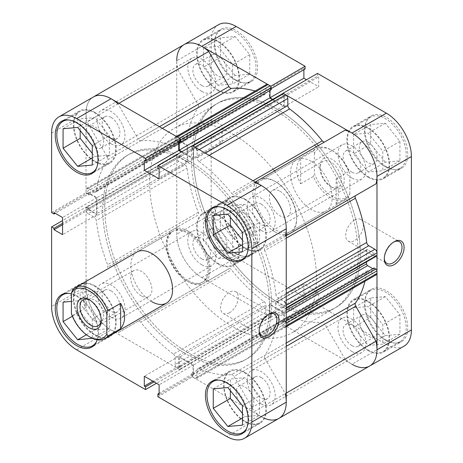 <?xml version="1.0" encoding="UTF-8"?>
<svg xmlns="http://www.w3.org/2000/svg" width="463" height="463" viewBox="0 0 463 463"><rect width="100%" height="100%" fill="white"/><g stroke="black" fill="none" stroke-linecap="round" stroke-linejoin="round"><path stroke-width="0.35" stroke-dasharray="2.31 1.74" d="M89.897 300.18A15.042 8.687 60 0 1 90.603 300.562L89.145 299.717L90.603 300.562A15.042 8.687 60 0 1 101.241 318.984A15.042 8.687 60 0 1 101.218 319.788M141.29 295.869A15.042 8.687 60 0 1 131.463 282.609A15.042 8.687 60 0 1 133.766 270.554A15.042 8.687 60 0 1 141.29 271.301A15.042 8.687 60 0 1 151.117 284.554A15.042 8.687 60 0 1 148.814 296.609A15.042 8.687 60 0 1 141.29 295.869M188.221 280.572A29.499 17.033 -120 0 0 202.968 282.031A29.499 17.033 -120 0 0 207.488 258.395A29.499 17.033 -120 0 0 188.221 232.403A29.499 17.033 -120 0 0 173.469 230.944A29.499 17.033 -120 0 0 168.949 254.581A29.499 17.033 -120 0 0 188.221 280.572M330.68 186.525L332.139 187.365A17.108 9.879 -120 0 0 344.235 180.379A17.108 9.879 -120 0 0 332.139 159.428A17.108 9.879 -120 0 0 320.043 166.414A17.108 9.879 -120 0 0 332.139 187.365L330.68 186.525A15.042 8.687 60 0 1 320.043 168.098A15.042 8.687 60 0 1 323.157 161.211A15.042 8.687 60 0 1 330.68 161.957A15.042 8.687 60 0 1 340.508 175.211A15.042 8.687 60 0 1 338.198 187.266A15.042 8.687 60 0 1 330.68 186.525M279.993 191.219A15.042 8.687 60 0 1 289.821 204.478A15.042 8.687 60 0 1 287.517 216.528A15.042 8.687 60 0 1 279.993 215.787A15.042 8.687 60 0 1 270.166 202.528A15.042 8.687 60 0 1 272.476 190.472A15.042 8.687 60 0 1 279.993 191.219M332.139 150.516L332.139 150.516A28.023 16.176 60 0 1 349.866 173.417L348.824 171.547A29.499 17.033 -120 0 0 331.097 149.914L331.097 149.914A29.499 17.033 -120 0 0 316.351 148.455A29.499 17.033 -120 0 0 313.37 151.077L314.412 152.94A28.023 16.176 60 0 1 332.139 150.516L331.097 149.914L332.139 150.516M188.221 352.829A117.99 68.125 60 0 1 111.137 248.851A117.99 68.125 60 0 1 129.223 154.306A117.99 68.125 60 0 1 188.221 160.146A117.99 68.125 60 0 1 265.299 264.124A117.99 68.125 60 0 1 247.213 358.669A117.99 68.125 60 0 1 188.221 352.829A117.99 68.125 60 0 1 111.137 248.851A117.99 68.125 60 0 1 129.223 154.306A117.99 68.125 60 0 1 188.221 160.146A117.99 68.125 60 0 1 265.299 264.124A117.99 68.125 60 0 1 247.213 358.669A117.99 68.125 60 0 1 188.221 352.829M274.507 170.905A117.99 68.125 60 0 1 305.476 224.555A117.99 68.125 60 0 1 292.06 332.781A117.99 68.125 60 0 1 233.063 326.936A117.99 68.125 60 0 1 155.985 222.963A117.99 68.125 60 0 1 174.071 128.413A117.99 68.125 60 0 1 233.063 134.258A117.99 68.125 60 0 1 273.951 170.228M233.063 254.679A29.499 17.033 60 0 1 213.796 228.687A29.499 17.033 60 0 1 218.316 205.051A29.499 17.033 60 0 1 233.063 206.51A29.499 17.033 60 0 1 252.335 232.507A29.499 17.033 60 0 1 247.815 256.143A29.499 17.033 60 0 1 233.063 254.679M300.643 158.421L300.643 183.794C295.417 173.59 295.417 165.135 300.643 158.421L313.37 151.077M300.643 183.794L313.37 176.449A29.499 17.033 -120 0 0 331.097 198.083A29.499 17.033 -120 0 0 345.844 199.541A29.499 17.033 -120 0 0 348.824 196.92L349.866 193.852A28.023 16.176 60 0 1 332.139 196.277A28.023 16.176 60 0 1 314.412 173.376L313.37 176.449M336.103 204.27L336.103 178.892C339.124 190.368 339.124 198.824 336.103 204.27L348.824 196.92M336.103 178.892L348.824 171.547M349.866 193.852L349.866 173.417M314.412 152.94L314.412 173.376M72.46 290.162L85.18 282.818C82.159 288.258 82.159 296.719 85.18 308.19L72.46 315.54A29.499 17.033 -120 0 0 90.187 337.168M71.418 313.671L72.46 315.54M85.18 282.818L85.18 308.19M324.76 141.892A2.952 1.702 -120 0 0 324.783 141.881L234.052 194.263A2.952 1.702 60 0 1 232.576 194.119A2.952 1.702 60 0 1 231.535 193.193L253.093 180.744M162.299 128.32L140.735 140.769A2.952 1.702 60 0 1 139.693 140.492A2.952 1.702 60 0 1 138.217 138.935L159.446 126.677M261.225 403.886A19.764 11.413 60 0 1 248.313 386.472A19.764 11.413 60 0 1 251.34 370.631A19.764 11.413 60 0 1 261.225 371.61A19.764 11.413 60 0 1 274.131 389.03A19.764 11.413 60 0 1 271.104 404.865A19.764 11.413 60 0 1 261.225 403.886M351.955 351.504A19.764 11.413 60 0 1 339.043 334.083A19.764 11.413 60 0 1 342.07 318.249A19.764 11.413 60 0 1 351.955 319.227A19.764 11.413 60 0 1 364.867 336.642A19.764 11.413 60 0 1 361.834 352.482A19.764 11.413 60 0 1 351.955 351.504M111.045 317.184A19.764 11.413 60 0 1 98.133 299.764A19.764 11.413 60 0 1 101.166 283.929A19.764 11.413 60 0 1 111.045 284.907A19.764 11.413 60 0 1 123.957 302.322A19.764 11.413 60 0 1 120.93 318.162A19.764 11.413 60 0 1 111.045 317.184M201.775 264.795A19.764 11.413 60 0 1 188.869 247.381A19.764 11.413 60 0 1 191.896 231.546A19.764 11.413 60 0 1 201.775 232.524A19.764 11.413 60 0 1 214.687 249.939A19.764 11.413 60 0 1 211.66 265.779A19.764 11.413 60 0 1 201.775 264.795M111.045 143.773A19.764 11.413 60 0 1 98.133 126.358A19.764 11.413 60 0 1 101.166 110.518A19.764 11.413 60 0 1 111.045 111.496A19.764 11.413 60 0 1 123.957 128.917A19.764 11.413 60 0 1 120.93 144.751A19.764 11.413 60 0 1 111.045 143.773M201.775 91.39A19.764 11.413 60 0 1 188.869 73.97A19.764 11.413 60 0 1 191.896 58.135A19.764 11.413 60 0 1 201.775 59.114A19.764 11.413 60 0 1 214.687 76.528A19.764 11.413 60 0 1 211.66 92.368A19.764 11.413 60 0 1 201.775 91.39M261.225 230.476A19.764 11.413 60 0 1 248.313 213.061A19.764 11.413 60 0 1 251.34 197.221A19.764 11.413 60 0 1 261.225 198.205A19.764 11.413 60 0 1 274.131 215.619A19.764 11.413 60 0 1 271.104 231.454A19.764 11.413 60 0 1 261.225 230.476M351.955 178.093A19.764 11.413 60 0 1 339.043 160.678A19.764 11.413 60 0 1 342.07 144.838A19.764 11.413 60 0 1 351.955 145.816A19.764 11.413 60 0 1 364.867 163.236A19.764 11.413 60 0 1 361.834 179.071A19.764 11.413 60 0 1 351.955 178.093M186.132 354.033A117.99 68.125 60 0 1 109.054 250.055A117.99 68.125 60 0 1 127.14 155.51A117.99 68.125 60 0 1 186.132 161.356A117.99 68.125 60 0 1 263.216 265.328A117.99 68.125 60 0 1 245.13 359.873A117.99 68.125 60 0 1 186.132 354.033A117.99 68.125 60 0 1 109.054 250.055A117.99 68.125 60 0 1 127.14 155.51A117.99 68.125 60 0 1 186.132 161.356A117.99 68.125 60 0 1 263.216 265.328A117.99 68.125 60 0 1 245.13 359.873A117.99 68.125 60 0 1 186.132 354.033M276.868 301.644A117.99 68.125 60 0 1 199.784 197.672A117.99 68.125 60 0 1 217.87 103.127A117.99 68.125 60 0 1 276.868 108.967A117.99 68.125 60 0 1 317.757 144.936A117.99 68.125 -120 0 0 276.868 108.967A117.99 68.125 -120 0 0 217.87 103.127A117.99 68.125 -120 0 0 199.784 197.672A117.99 68.125 -120 0 0 276.868 301.644A117.99 68.125 -120 0 0 335.86 307.49A117.99 68.125 60 0 1 276.868 301.644M282.552 322.995L191.815 375.377A1.476 0.851 -120 0 0 192.863 377.183L283.593 324.8A1.476 0.851 60 0 1 282.552 322.995L282.552 320.824L283.75 321.519L283.75 312.849L269.981 304.897L269.981 313.567L271.185 314.261L271.185 316.432A1.476 0.851 60 0 1 270.878 317.103A1.476 0.851 60 0 1 270.137 317.033L268.002 315.795A2.952 1.702 60 0 1 265.918 312.184L265.918 305.1A2.952 1.702 -120 0 0 264.124 301.679A128.315 74.08 60 0 1 231.465 269.807A2.952 1.702 -120 0 0 228.948 268.737L208.697 280.433A35.396 20.436 60 0 1 201.775 277.563A35.396 20.436 60 0 1 177.723 226.783L197.979 215.092A2.952 1.702 -120 0 0 198.309 212.372A128.315 74.08 60 0 1 187.035 168.156A2.952 1.702 -120 0 0 184.969 164.897L94.238 217.28A2.952 1.702 60 0 1 96.304 220.544L187.035 168.156M228.948 268.737L117.961 332.816A35.396 20.436 60 0 1 111.045 329.945A35.396 20.436 60 0 1 86.992 279.172M369.653 366.019A35.396 20.436 60 0 1 351.955 364.265A35.396 20.436 60 0 1 345.039 359.149L254.303 411.532L234.052 376.448L324.783 324.065A2.952 1.702 -120 0 0 322.265 322.231A128.315 74.08 60 0 1 289.606 316.397A2.952 1.702 -120 0 0 288.426 316.397A2.952 1.702 -120 0 0 287.818 317.745L197.082 370.128A2.952 1.702 60 0 1 197.695 368.78A2.952 1.702 60 0 1 198.876 368.78L289.606 316.397M264.552 418.315A35.396 20.436 60 0 1 261.225 416.648A35.396 20.436 60 0 1 254.303 411.532M264.124 301.679L173.394 354.062A128.315 74.08 60 0 1 140.735 322.19L231.465 269.807M322.265 322.231L231.535 374.613A128.315 74.08 60 0 1 198.876 368.78M177.792 154.671L87.061 207.054A1.476 0.851 -120 0 0 86.321 206.984A1.476 0.851 -120 0 0 86.014 207.655L176.75 155.273A1.476 0.851 60 0 1 177.051 154.596A1.476 0.851 60 0 1 177.792 154.671L179.667 155.753L179.667 157.142L187.179 161.477L187.179 145.579L179.667 141.244L179.667 142.627L177.792 141.545A1.476 0.851 60 0 1 176.75 139.739L176.75 137.268A2.952 1.702 60 0 1 177.358 135.919A2.952 1.702 60 0 1 178.834 136.064L184.969 139.606A2.952 1.702 -120 0 0 186.444 139.751A2.952 1.702 -120 0 0 187.035 138.726L96.304 191.115A128.315 74.08 60 0 1 107.578 159.914L198.309 107.532A2.952 1.702 -120 0 0 197.979 104.435L177.723 69.352A35.396 20.436 60 0 1 184.077 44.598M187.035 138.726A128.315 74.08 60 0 1 198.309 107.532M198.309 212.372L107.578 264.761A128.315 74.08 60 0 1 96.304 220.544M209.16 155.383L198.876 161.321A128.315 74.08 60 0 1 231.535 193.193M255.101 91.032A128.315 74.08 60 0 1 264.124 94.221A2.952 1.702 -120 0 0 265.305 94.221A2.952 1.702 -120 0 0 265.918 92.872L175.182 145.255A2.952 1.702 60 0 1 174.574 146.603A2.952 1.702 60 0 1 173.394 146.603L264.124 94.221M140.735 140.769A128.315 74.08 60 0 1 173.394 146.603M376.373 274.698A2.952 1.702 60 0 1 374.897 274.553L368.762 271.011A2.952 1.702 -120 0 0 367.286 270.861A2.952 1.702 -120 0 0 366.696 271.885A128.315 74.08 60 0 1 364.948 281.29M366.696 271.885L275.965 324.274A128.315 74.08 60 0 1 264.691 355.468L286.25 343.019M286.25 238.179L264.691 250.628A128.315 74.08 60 0 1 275.965 294.844L286.25 288.9M283.593 324.8L285.729 326.033L194.998 378.416A2.952 1.702 -120 0 0 196.474 378.56A2.952 1.702 -120 0 0 197.082 377.212L197.082 370.128M177.723 226.783L107.248 267.475A2.952 1.702 60 0 0 107.578 264.761M86.014 207.655L86.014 210.127A2.952 1.702 -120 0 0 88.103 213.738L178.834 161.356L184.969 164.897M178.834 161.356A2.952 1.702 60 0 1 176.75 157.744L86.014 210.127M176.75 155.273L176.75 157.744M176.403 136.469L175.795 136.822A2.952 1.702 -120 0 0 175.182 138.171L265.918 85.788L265.918 92.872M265.918 85.788A2.952 1.702 60 0 1 266.526 84.44M271.185 89.793L269.981 89.099L269.981 90.482M272.73 99.354L283.75 105.72L283.75 97.045L282.552 96.356L282.552 94.186A1.476 0.851 60 0 1 282.852 93.514M255.281 182.005L345.039 130.184M376.008 183.828L355.752 195.525M376.679 256.016A1.476 0.851 60 0 1 375.939 255.946L374.063 254.864L374.063 253.475L367.599 249.742A1.476 0.851 -120 0 0 366.858 249.673A1.476 0.851 -120 0 0 366.557 250.344L366.557 261.861M372.865 268.679L374.063 269.373L374.063 267.99M345.039 359.149L324.783 324.065M197.082 377.212L287.818 324.829L287.818 317.745M287.818 324.829A2.952 1.702 60 0 1 287.205 326.178A2.952 1.702 60 0 1 285.729 326.033M318.307 145.619A117.99 68.125 60 0 1 349.276 199.264A117.99 68.125 60 0 1 335.86 307.49A117.99 68.125 -120 0 0 349.276 199.264A117.99 68.125 -120 0 0 318.307 145.619M191.815 375.377L191.815 373.207L193.019 373.901L193.019 365.232L179.25 357.28L179.25 365.955L180.448 366.644L180.448 368.814L271.185 316.432M192.863 377.183L194.998 378.416M231.535 374.613A2.952 1.702 60 0 1 234.052 376.448M286.25 346.312L265.021 358.565L285.277 393.648L286.25 393.087M265.021 358.565A2.952 1.702 60 0 1 264.691 355.468M275.965 324.274A2.952 1.702 60 0 1 276.556 323.249A2.952 1.702 60 0 1 278.031 323.394L368.762 271.011M374.897 274.553L284.166 326.936L278.031 323.394M284.166 326.936A2.952 1.702 -120 0 0 285.642 327.081L286.25 326.728M286.25 312.606L276.868 318.023L283.333 321.756L283.333 320.373L285.208 321.455L286.25 320.853M276.868 318.023A1.476 0.851 60 0 1 275.821 316.217L286.25 310.198M366.557 250.344L275.821 302.727L275.821 316.217M275.821 302.727A1.476 0.851 60 0 1 276.127 302.055A1.476 0.851 60 0 1 276.868 302.125L367.599 249.742M375.939 255.946L285.208 308.329L283.333 307.247L283.333 305.858L276.868 302.125M285.208 308.329A1.476 0.851 -120 0 0 285.949 308.404L286.25 308.225M286.25 300.441L284.166 301.644L278.031 298.103A2.952 1.702 60 0 1 275.965 294.844M264.691 250.628A2.952 1.702 60 0 1 265.021 247.908L286.25 235.65M198.876 161.321A2.952 1.702 60 0 1 197.082 157.9L205.306 153.155M199.171 149.613L197.082 150.816L197.082 157.9M192.429 145.718L192.122 145.897A1.476 0.851 -120 0 0 191.815 146.568L282.552 94.186M181.901 151.685L193.019 158.103L193.019 149.433L191.815 148.739L191.815 146.568M179.939 138.674A1.476 0.851 -120 0 0 179.407 138.2M175.182 138.171L175.182 145.255M118.939 103.29L117.961 103.851L138.217 138.935M197.979 104.435L107.248 156.818L86.992 121.734A35.396 20.436 60 0 1 93.347 96.981A35.396 20.436 60 0 0 86.014 113.186L86.014 192.735L88.416 194.119L55.207 213.293M107.248 156.818A2.952 1.702 60 0 1 107.578 159.914M96.304 191.115A2.952 1.702 60 0 1 95.714 192.139A2.952 1.702 60 0 1 94.238 191.989L184.969 139.606M178.834 136.064L88.103 188.447L94.238 191.989M88.103 188.447A2.952 1.702 -120 0 0 86.627 188.302A2.952 1.702 -120 0 0 86.014 189.651L176.75 137.268M176.75 139.739L86.014 192.122L86.014 189.651M86.014 192.122A1.476 0.851 -120 0 0 87.061 193.928L177.792 141.545M87.061 207.054L88.937 208.136L88.937 209.525L96.443 213.86L96.443 197.961L88.937 193.627L88.937 195.01L87.061 193.928M88.103 213.738L94.238 217.28M138.217 321.119A2.952 1.702 60 0 1 140.735 322.19M173.394 354.062A2.952 1.702 60 0 1 175.182 357.482L265.918 305.1M265.918 312.184L175.182 364.566L175.182 357.482M175.182 364.566A2.952 1.702 -120 0 0 177.271 368.183L268.002 315.795M270.137 317.033L179.407 369.416L177.271 368.183M179.407 369.416A1.476 0.851 -120 0 0 180.148 369.486A1.476 0.851 -120 0 0 180.448 368.814M208.697 280.433L117.961 332.816M177.723 69.352L86.992 121.734M283.333 305.858L374.063 253.475M283.333 307.247L374.063 254.864M283.333 321.756L374.063 269.373M283.333 320.373L286.25 318.683M179.25 141.481L269.981 89.099M283.75 105.72L193.019 158.103M193.019 149.433L283.75 97.045M191.815 148.739L282.552 96.356M88.937 209.525L179.667 157.142M187.179 161.477L96.443 213.86M88.937 208.136L179.667 155.753M187.179 145.579L96.443 197.961M88.937 193.627L179.667 141.244M88.937 195.01L179.667 142.627M193.019 373.901L283.75 321.519M283.75 312.849L193.019 365.232M191.815 373.207L282.552 320.824M269.981 304.897L179.25 357.28M179.25 365.955L269.981 313.567M180.448 366.644L271.185 314.261M68.472 293.386A29.499 17.033 60 0 1 77.674 296.227A29.499 17.033 60 0 1 96.391 341.746M94.776 334.523A29.499 17.033 -120 0 0 109.523 335.982A29.499 17.033 -120 0 0 114.048 312.346A29.499 17.033 -120 0 0 94.776 286.354A29.499 17.033 -120 0 0 80.03 284.89A29.499 17.033 -120 0 0 75.504 308.532A29.499 17.033 -120 0 0 94.776 334.523M68.472 119.975A29.499 17.033 60 0 1 77.674 122.817A29.499 17.033 60 0 1 96.391 168.335M94.776 161.112A29.499 17.033 -120 0 0 109.523 162.571A29.499 17.033 -120 0 0 114.048 138.935A29.499 17.033 -120 0 0 94.776 112.943A29.499 17.033 -120 0 0 80.03 111.485A29.499 17.033 -120 0 0 75.504 135.121A29.499 17.033 -120 0 0 94.776 161.112M218.646 206.677A29.499 17.033 60 0 1 227.848 209.519A29.499 17.033 60 0 1 246.571 255.038M244.956 247.815A29.499 17.033 -120 0 0 259.702 249.279A29.499 17.033 -120 0 0 264.223 225.643A29.499 17.033 -120 0 0 244.956 199.646A29.499 17.033 -120 0 0 230.204 198.187A29.499 17.033 -120 0 0 225.684 221.823A29.499 17.033 -120 0 0 244.956 247.815M218.646 380.088A29.499 17.033 60 0 1 227.848 382.93A29.499 17.033 60 0 1 246.571 428.449M244.956 421.226A29.499 17.033 -120 0 0 259.702 422.69A29.499 17.033 -120 0 0 264.223 399.048A29.499 17.033 -120 0 0 244.956 373.056A29.499 17.033 -120 0 0 230.204 371.598A29.499 17.033 -120 0 0 225.684 395.234A29.499 17.033 -120 0 0 244.956 421.226M268.505 314.313A12.536 7.24 120 0 0 268.002 314.591L269.044 313.989L268.002 314.591A12.536 7.24 120 0 0 259.135 329.945A12.536 7.24 120 0 0 259.153 330.524M229.416 312.785A12.536 7.24 120 0 0 237.606 301.737A12.536 7.24 120 0 0 235.684 291.69A12.536 7.24 120 0 0 229.416 292.315A12.536 7.24 120 0 0 221.227 303.358A12.536 7.24 120 0 0 223.149 313.405A12.536 7.24 120 0 0 229.416 312.785M188.221 231.199A30.975 17.883 -120 0 0 166.321 243.845A30.975 17.883 -120 0 0 188.221 281.776L188.221 281.776A30.975 17.883 -120 0 0 210.121 269.13A30.975 17.883 -120 0 0 188.221 231.199M187.179 281.174L188.221 281.776L187.179 281.174A29.499 17.033 60 0 1 166.321 245.049A29.499 17.033 60 0 1 172.427 231.546A29.499 17.033 60 0 1 187.179 233.005A29.499 17.033 60 0 1 206.446 258.996A29.499 17.033 60 0 1 201.926 282.633A29.499 17.033 60 0 1 187.179 281.174M94.776 112.341A30.234 17.455 -120 0 0 79.659 110.842A30.234 17.455 -120 0 0 75.023 135.069A30.234 17.455 -120 0 0 94.776 161.714A30.234 17.455 -120 0 0 109.893 163.213A30.234 17.455 -120 0 0 114.529 138.987A30.234 17.455 -120 0 0 94.776 112.341M97.114 339.801A30.234 17.455 -120 0 0 76.632 296.227A30.234 17.455 -120 0 0 71.418 293.964M94.776 285.752A30.234 17.455 -120 0 0 79.659 284.253A30.234 17.455 -120 0 0 75.023 308.48A30.234 17.455 -120 0 0 94.776 335.125A30.234 17.455 -120 0 0 109.893 336.624A30.234 17.455 -120 0 0 114.529 312.392A30.234 17.455 -120 0 0 94.776 285.752M244.956 372.455A30.234 17.455 -120 0 0 229.833 370.956A30.234 17.455 -120 0 0 225.203 395.188A30.234 17.455 -120 0 0 244.956 421.828A30.234 17.455 -120 0 0 260.073 423.327A30.234 17.455 -120 0 0 264.703 399.1A30.234 17.455 -120 0 0 244.956 372.455M244.956 199.044A30.234 17.455 -120 0 0 229.833 197.545A30.234 17.455 -120 0 0 225.203 221.777A30.234 17.455 -120 0 0 244.956 248.417A30.234 17.455 -120 0 0 260.073 249.916A30.234 17.455 -120 0 0 264.703 225.689A30.234 17.455 -120 0 0 244.956 199.044M151.719 301.644A29.499 17.033 60 0 1 132.447 275.653A29.499 17.033 60 0 1 136.973 252.017L172.427 231.546M239.412 228.525A12.536 7.24 60 0 1 238.682 212.876A12.536 7.24 60 0 1 244.956 213.495A12.536 7.24 60 0 1 253.145 224.543A12.536 7.24 60 0 1 251.224 234.591A12.536 7.24 60 0 1 244.956 233.965A12.536 7.24 60 0 1 241.732 231.407M261.225 204.102A12.536 7.24 -120 0 0 254.957 203.483A12.536 7.24 -120 0 0 253.035 213.53A12.536 7.24 -120 0 0 261.225 224.572A12.536 7.24 -120 0 0 267.492 225.197A12.536 7.24 -120 0 0 269.414 215.15A12.536 7.24 -120 0 0 261.225 204.102M239.412 401.936A12.536 7.24 60 0 1 238.682 386.287A12.536 7.24 60 0 1 244.956 386.906A12.536 7.24 60 0 1 253.145 397.954A12.536 7.24 60 0 1 251.224 408.001A12.536 7.24 60 0 1 244.956 407.376A12.536 7.24 60 0 1 241.732 404.818M261.225 377.513A12.536 7.24 -120 0 0 254.957 376.894A12.536 7.24 -120 0 0 253.035 386.935A12.536 7.24 -120 0 0 261.225 397.983A12.536 7.24 -120 0 0 267.492 398.608A12.536 7.24 -120 0 0 269.414 388.561A12.536 7.24 -120 0 0 261.225 377.513M94.776 320.674A12.536 7.24 60 0 1 86.587 309.625A12.536 7.24 60 0 1 88.508 299.578A12.536 7.24 60 0 1 94.776 300.203A12.536 7.24 60 0 1 102.965 311.252A12.536 7.24 60 0 1 101.044 321.293A12.536 7.24 60 0 1 94.776 320.674M111.045 290.81A12.536 7.24 -120 0 0 104.777 290.185A12.536 7.24 -120 0 0 102.855 300.232A12.536 7.24 -120 0 0 111.045 311.281A12.536 7.24 -120 0 0 117.313 311.9A12.536 7.24 -120 0 0 119.234 301.859A12.536 7.24 -120 0 0 111.045 290.81M89.237 141.817A12.536 7.24 60 0 1 88.508 126.173A12.536 7.24 60 0 1 94.776 126.793A12.536 7.24 60 0 1 102.965 137.841A12.536 7.24 60 0 1 101.044 147.882A12.536 7.24 60 0 1 94.776 147.263A12.536 7.24 60 0 1 91.552 144.705M111.045 117.399A12.536 7.24 -120 0 0 104.777 116.78A12.536 7.24 -120 0 0 102.855 126.821A12.536 7.24 -120 0 0 111.045 137.87A12.536 7.24 -120 0 0 117.313 138.489A12.536 7.24 -120 0 0 119.234 128.448A12.536 7.24 -120 0 0 111.045 117.399M157.912 396.745L192.33 376.876L261.225 416.648L226.806 436.522M76.632 349.814L111.045 329.945A35.396 20.436 60 0 1 86.014 286.597L86.014 207.042L62.551 220.591M179.939 141.279L178.73 140.578L178.73 141.979M181.38 151.986L193.54 159.006L193.54 149.132L192.33 148.432L192.33 145.66M278.923 418.402A35.396 20.436 60 0 1 261.225 416.648M192.33 376.876L192.33 374.104L193.54 374.804L193.54 364.931L178.73 356.377L178.73 366.256L179.939 366.951L179.939 369.723L156.477 383.271M111.045 329.945L179.939 369.723M86.014 207.042L88.416 208.425L88.416 209.826L96.964 214.763L96.964 197.66L88.416 192.724L88.416 194.119M51.601 212.604L86.014 192.735M242.45 240.083L244.956 243.197L259.552 241.894L259.552 222.425L244.956 204.264L230.354 205.566L230.354 217.251M242.45 413.494L244.956 416.607L259.552 415.305L259.552 395.836L244.956 377.675L230.354 378.977L230.354 390.662M94.776 290.972L80.174 292.275L80.174 311.744L94.776 329.905L109.378 328.603L109.378 309.134L94.776 290.972L77.674 300.846L92.276 319.007L92.276 338.256M92.276 153.38L94.776 156.494L109.378 155.192L109.378 135.723L94.776 117.561L80.174 118.864L80.174 130.549M88.416 209.826L62.551 224.758M96.964 214.763L62.551 234.631M88.416 208.425L62.551 223.357M88.416 192.724L53.997 212.592M96.964 197.66L62.551 217.529M193.54 374.804L159.122 394.673M193.54 364.931L159.122 384.799M192.33 374.104L159.122 393.278M178.73 366.256L152.865 381.188M179.939 366.951L154.075 381.882M178.73 356.377L144.311 376.251M178.73 140.578L144.311 160.447M193.54 149.132L159.122 169.001M192.33 148.432L157.912 168.3M193.54 159.006L159.122 178.874M213.252 388.851L230.354 378.977M227.848 387.548L244.956 377.675M242.45 418.054L244.956 416.607M242.45 425.179L259.552 415.305M242.45 405.71L259.552 395.836M213.252 215.445L230.354 205.566M242.45 244.643L244.956 243.197M242.45 251.768L259.552 241.894M242.45 232.304L259.552 222.425M227.848 214.137L244.956 204.264M63.072 128.737L80.174 118.864M92.276 157.941L94.776 156.494M92.276 165.065L109.378 155.192M92.276 145.596L109.378 135.723M77.674 127.435L94.776 117.561M71.418 301.401L77.674 300.846M63.072 302.148L80.174 292.275M72.39 316.235L80.174 311.744M86.384 334.749L94.776 329.905M92.276 338.476L109.378 328.603M92.276 319.007L109.378 309.134M235.152 80.07A29.499 17.033 -120 0 0 249.898 81.529A29.499 17.033 -120 0 0 254.418 57.892A29.499 17.033 -120 0 0 235.152 31.901A29.499 17.033 -120 0 0 220.4 30.436A29.499 17.033 -120 0 0 215.88 54.073A29.499 17.033 -120 0 0 235.152 80.07M218.044 41.774A29.499 17.033 60 0 1 237.316 67.766A29.499 17.033 60 0 1 232.796 91.402A29.499 17.033 60 0 1 218.044 89.944A29.499 17.033 60 0 1 198.777 63.952A29.499 17.033 60 0 1 203.298 40.31A29.499 17.033 60 0 1 218.044 41.774M235.152 253.481A29.499 17.033 -120 0 0 249.898 254.939A29.499 17.033 -120 0 0 254.418 231.303A29.499 17.033 -120 0 0 235.152 205.312A29.499 17.033 -120 0 0 220.4 203.847A29.499 17.033 -120 0 0 215.88 227.483A29.499 17.033 -120 0 0 235.152 253.481M218.044 215.185A29.499 17.033 60 0 1 237.316 241.177A29.499 17.033 60 0 1 232.796 264.813A29.499 17.033 60 0 1 218.044 263.354A29.499 17.033 60 0 1 198.777 237.357A29.499 17.033 60 0 1 203.298 213.721A29.499 17.033 60 0 1 218.044 215.185M385.326 340.183A29.499 17.033 -120 0 0 400.078 341.642A29.499 17.033 -120 0 0 404.598 318.006A29.499 17.033 -120 0 0 385.326 292.014A29.499 17.033 -120 0 0 370.579 290.55A29.499 17.033 -120 0 0 366.059 314.186A29.499 17.033 -120 0 0 385.326 340.183M368.224 301.888A29.499 17.033 60 0 1 387.496 327.879A29.499 17.033 60 0 1 382.97 351.515A29.499 17.033 60 0 1 368.224 350.057A29.499 17.033 60 0 1 348.952 324.065A29.499 17.033 60 0 1 353.477 300.429A29.499 17.033 60 0 1 368.224 301.888M385.326 166.773A29.499 17.033 -120 0 0 400.078 168.231A29.499 17.033 -120 0 0 404.598 144.595A29.499 17.033 -120 0 0 385.326 118.603A29.499 17.033 -120 0 0 370.579 117.145A29.499 17.033 -120 0 0 366.059 140.781A29.499 17.033 -120 0 0 385.326 166.773M368.224 128.477A29.499 17.033 60 0 1 387.496 154.468A29.499 17.033 60 0 1 382.97 178.11A29.499 17.033 60 0 1 368.224 176.646A29.499 17.033 60 0 1 348.952 150.654A29.499 17.033 60 0 1 353.477 127.018A29.499 17.033 60 0 1 368.224 128.477M393.654 242.062A12.536 7.24 120 0 0 393.151 242.34L394.192 241.738L393.151 242.34A12.536 7.24 120 0 0 384.284 257.694A12.536 7.24 120 0 0 384.296 258.267M354.56 220.058A12.536 7.24 120 0 0 346.37 231.106A12.536 7.24 120 0 0 348.292 241.154A12.536 7.24 120 0 0 354.56 240.534A12.536 7.24 120 0 0 362.749 229.486A12.536 7.24 120 0 0 360.827 219.439A12.536 7.24 120 0 0 354.56 220.058M274.779 231.801A30.975 17.883 60 0 1 252.879 193.87A30.975 17.883 60 0 1 274.779 181.224L274.779 181.224A30.975 17.883 60 0 1 296.679 219.155A30.975 17.883 60 0 1 274.779 231.801M275.821 181.826L274.779 181.224L275.821 181.826A29.499 17.033 -120 0 0 261.074 180.367A29.499 17.033 -120 0 0 256.554 204.004A29.499 17.033 -120 0 0 275.821 229.995A29.499 17.033 -120 0 0 290.573 231.454A29.499 17.033 -120 0 0 296.679 217.951A29.499 17.033 -120 0 0 275.821 181.826L275.821 181.826M236.194 253.481A30.234 17.455 60 0 1 216.441 226.835A30.234 17.455 60 0 1 221.077 202.609A30.234 17.455 60 0 1 236.194 204.108A30.234 17.455 60 0 1 255.946 230.748A30.234 17.455 60 0 1 251.311 254.974A30.234 17.455 60 0 1 236.194 253.481M218.044 263.956A30.234 17.455 60 0 1 198.297 237.311A30.234 17.455 60 0 1 202.927 213.084A30.234 17.455 60 0 1 218.044 214.583A30.234 17.455 60 0 1 237.797 241.223A30.234 17.455 60 0 1 233.167 265.455A30.234 17.455 60 0 1 218.044 263.956M236.194 80.07A30.234 17.455 60 0 1 216.441 53.424A30.234 17.455 60 0 1 221.077 29.198A30.234 17.455 60 0 1 236.194 30.697A30.234 17.455 60 0 1 255.946 57.337A30.234 17.455 60 0 1 251.311 81.563A30.234 17.455 60 0 1 236.194 80.07M218.044 90.545A30.234 17.455 60 0 1 198.297 63.9A30.234 17.455 60 0 1 202.927 39.673A30.234 17.455 60 0 1 218.044 41.172A30.234 17.455 60 0 1 237.797 67.812A30.234 17.455 60 0 1 233.167 92.044A30.234 17.455 60 0 1 218.044 90.545M386.368 166.773A30.234 17.455 60 0 1 366.621 140.127A30.234 17.455 60 0 1 371.251 115.9A30.234 17.455 60 0 1 386.368 117.399A30.234 17.455 60 0 1 406.12 144.039A30.234 17.455 60 0 1 401.485 168.272A30.234 17.455 60 0 1 386.368 166.773M368.224 177.248A30.234 17.455 60 0 1 348.471 150.608A30.234 17.455 60 0 1 353.107 126.376A30.234 17.455 60 0 1 368.224 127.875A30.234 17.455 60 0 1 387.977 154.52A30.234 17.455 60 0 1 383.341 178.747A30.234 17.455 60 0 1 368.224 177.248M386.368 340.183A30.234 17.455 60 0 1 366.621 313.538A30.234 17.455 60 0 1 371.251 289.311A30.234 17.455 60 0 1 386.368 290.81A30.234 17.455 60 0 1 406.12 317.45A30.234 17.455 60 0 1 401.485 341.682A30.234 17.455 60 0 1 386.368 340.183M368.224 350.659A30.234 17.455 60 0 1 348.471 324.013A30.234 17.455 60 0 1 353.107 299.787A30.234 17.455 60 0 1 368.224 301.286A30.234 17.455 60 0 1 387.977 327.931A30.234 17.455 60 0 1 383.341 352.158A30.234 17.455 60 0 1 368.224 350.659M311.281 161.356A29.499 17.033 -120 0 0 296.534 159.891A29.499 17.033 -120 0 0 292.014 183.527A29.499 17.033 -120 0 0 311.281 209.525A29.499 17.033 -120 0 0 326.027 210.983A29.499 17.033 -120 0 0 330.553 187.347A29.499 17.033 -120 0 0 311.281 161.356M315.668 146.146A117.99 68.125 -120 0 0 274.779 110.171A117.99 68.125 -120 0 0 215.787 104.331A117.99 68.125 -120 0 0 197.701 198.876A117.99 68.125 -120 0 0 274.779 302.854A117.99 68.125 -120 0 0 333.777 308.694A117.99 68.125 -120 0 0 347.192 200.467A117.99 68.125 -120 0 0 316.217 146.823M368.224 315.737A12.536 7.24 -120 0 0 361.956 315.118A12.536 7.24 -120 0 0 360.035 325.159A12.536 7.24 -120 0 0 368.224 336.207A12.536 7.24 -120 0 0 374.492 336.827A12.536 7.24 -120 0 0 376.413 326.785A12.536 7.24 -120 0 0 368.224 315.737M351.955 345.601A12.536 7.24 60 0 1 343.766 334.552A12.536 7.24 60 0 1 345.687 324.511A12.536 7.24 60 0 1 351.955 325.13A12.536 7.24 60 0 1 360.145 336.179A12.536 7.24 60 0 1 358.223 346.22A12.536 7.24 60 0 1 351.955 345.601M368.224 142.326A12.536 7.24 -120 0 0 361.956 141.707A12.536 7.24 -120 0 0 360.035 151.748A12.536 7.24 -120 0 0 368.224 162.797A12.536 7.24 -120 0 0 374.492 163.422A12.536 7.24 -120 0 0 376.413 153.375A12.536 7.24 -120 0 0 368.224 142.326M351.955 172.19A12.536 7.24 60 0 1 343.766 161.141A12.536 7.24 60 0 1 345.687 151.1A12.536 7.24 60 0 1 351.955 151.719A12.536 7.24 60 0 1 360.145 162.768A12.536 7.24 60 0 1 358.223 172.815A12.536 7.24 60 0 1 351.955 172.19M218.044 55.624A12.536 7.24 -120 0 0 211.776 54.999A12.536 7.24 -120 0 0 209.855 65.046A12.536 7.24 -120 0 0 218.044 76.094A12.536 7.24 -120 0 0 224.318 76.713A12.536 7.24 -120 0 0 226.239 66.672A12.536 7.24 -120 0 0 218.044 55.624M201.775 85.487A12.536 7.24 60 0 1 193.586 74.439A12.536 7.24 60 0 1 195.508 64.392A12.536 7.24 60 0 1 201.775 65.017A12.536 7.24 60 0 1 209.965 76.065A12.536 7.24 60 0 1 208.043 86.106A12.536 7.24 60 0 1 201.775 85.487M218.044 229.035A12.536 7.24 -120 0 0 211.776 228.409A12.536 7.24 -120 0 0 209.855 238.457A12.536 7.24 -120 0 0 218.044 249.505A12.536 7.24 -120 0 0 224.318 250.124A12.536 7.24 -120 0 0 226.239 240.077A12.536 7.24 -120 0 0 218.044 229.035M201.775 258.898A12.536 7.24 60 0 1 193.586 247.85A12.536 7.24 60 0 1 195.508 237.803A12.536 7.24 60 0 1 201.775 238.428A12.536 7.24 60 0 1 209.965 249.47A12.536 7.24 60 0 1 208.043 259.517A12.536 7.24 60 0 1 201.775 258.898M270.67 317.34L305.088 297.466L236.194 257.694A35.396 20.436 60 0 1 211.163 214.34L211.163 134.791L176.75 154.659L176.75 234.209A35.396 20.436 -120 0 0 201.775 277.563L270.67 317.34L270.67 314.568L269.46 313.868L269.46 303.994L284.27 312.548L284.27 322.422L283.061 321.721L283.061 324.494L351.955 364.265L386.368 344.397L317.479 304.619L283.061 324.494M211.163 40.929L176.75 60.803L176.75 140.353L211.163 120.484L211.163 40.929A35.396 20.436 60 0 1 218.495 24.724M283.061 93.445L283.061 96.049L284.27 96.744L284.27 106.623L269.46 98.069L269.46 88.196L270.67 88.896L270.67 86.292M176.75 140.353L179.146 141.736L179.146 140.341L187.7 145.278L187.7 162.38L179.146 157.443L179.146 156.043L176.75 154.659M305.088 297.466L305.088 294.7L303.878 293.999L303.878 284.126L318.689 292.674L318.689 302.553L317.479 301.853L317.479 304.619M211.163 120.484L213.565 121.867L213.565 120.473L222.113 125.409L222.113 142.506L213.565 137.569L213.565 136.174L211.163 134.791M303.878 69.722L303.878 68.327L305.088 69.028M317.479 73.409L317.479 76.181L318.689 76.875L318.689 86.749L306.523 79.729M404.066 346.15A35.396 20.436 60 0 1 386.368 344.397M353.622 327.277L353.622 307.808L368.224 306.506L382.826 324.667L382.826 344.136L368.224 345.439L353.622 327.277L370.724 317.404L385.326 335.565L399.928 334.263L399.928 314.794L385.326 296.633L370.724 297.935L370.724 317.404M368.224 172.028L353.622 153.866L353.622 134.397L368.224 133.095L382.826 151.256L382.826 170.725L368.224 172.028L385.326 162.154L399.928 160.852L399.928 141.383L385.326 123.222L370.724 124.524L370.724 143.993L385.326 162.154M218.044 85.325L203.448 67.164L203.448 47.695L218.044 46.393L232.646 64.554L232.646 84.023L218.044 85.325L235.152 75.452L249.748 74.149L249.748 54.68L235.152 36.519L220.55 37.821L220.55 57.29L235.152 75.452M203.448 240.575L203.448 221.106L218.044 219.803L232.646 237.965L232.646 257.434L218.044 258.736L203.448 240.575L220.55 230.696L235.152 248.862L249.748 247.555L249.748 228.091L235.152 209.924L220.55 211.232L220.55 230.696M179.146 140.341L213.565 120.473M187.7 145.278L222.113 125.409M179.146 141.736L213.565 121.867M179.146 157.443L213.565 137.569M179.146 156.043L213.565 136.174M187.7 162.38L222.113 142.506M284.27 96.744L318.689 76.875M284.27 106.623L318.689 86.749M283.061 96.049L317.479 76.181M269.46 88.196L303.878 68.327M270.67 88.896L271.185 88.601M269.46 98.069L269.981 97.768M269.46 313.868L303.878 293.999M269.46 303.994L303.878 284.126M270.67 314.568L305.088 294.7M284.27 322.422L318.689 302.553M283.061 321.721L317.479 301.853M284.27 312.548L318.689 292.674M370.724 143.993L353.622 153.866M370.724 124.524L353.622 134.397M385.326 123.222L368.224 133.095M399.928 141.383L382.826 151.256M399.928 160.852L382.826 170.725M370.724 297.935L353.622 307.808M385.326 296.633L368.224 306.506M399.928 314.794L382.826 324.667M399.928 334.263L382.826 344.136M385.326 335.565L368.224 345.439M220.55 211.232L203.448 221.106M235.152 209.924L218.044 219.803M249.748 228.091L232.646 237.965M249.748 247.555L232.646 257.434M235.152 248.862L218.044 258.736M220.55 57.29L203.448 67.164M220.55 37.821L203.448 47.695M235.152 36.519L218.044 46.393M249.748 54.68L232.646 64.554M249.748 74.149L232.646 84.023M286.25 293.357L278.031 298.103M86.014 286.597L51.601 306.465M51.601 133.055L86.014 113.186M201.775 277.563L236.194 257.694M211.163 214.34L176.75 234.209M133.766 270.554L83.085 299.816M202.968 282.031L201.926 282.633M287.517 216.528L338.198 187.266M215.787 104.331L174.071 128.413M218.316 205.051L316.351 148.455M247.815 256.143L345.844 199.541M333.777 308.694L292.06 332.781M272.476 190.472L323.157 161.211M320.043 168.098L320.043 166.414M173.469 230.944L136.973 252.017M148.814 296.609L98.127 325.871M101.241 318.984L101.241 320.674M342.07 318.249L251.34 370.631M191.896 231.546L101.166 283.929M191.896 58.135L101.166 110.518M342.07 144.838L251.34 197.221M361.834 179.071L271.104 231.454M211.66 92.368L120.93 144.751M211.66 265.779L120.93 318.162M361.834 352.482L271.104 404.865M366.858 249.673L276.127 302.055M86.627 188.302L177.358 135.919M196.474 378.56L287.205 326.178M177.051 154.596L86.321 206.984M180.148 369.486L270.878 317.103M288.426 316.397L197.695 368.78M265.305 94.221L174.574 146.603M186.444 139.751L95.714 192.139M367.286 270.861L276.556 323.249M94.695 344.541L109.523 335.982M94.695 171.136L109.523 162.571M244.875 257.839L259.702 249.279M244.875 431.25L259.702 422.69M235.684 291.69L274.27 313.972M166.321 245.049L166.321 243.845M79.659 110.842L61.515 121.318M79.659 284.253L61.515 294.728M229.833 370.956L211.689 381.437M229.833 197.545L211.689 208.026M254.957 203.483L238.682 212.876M254.957 376.894L238.682 386.287M104.777 290.185L88.508 299.578M104.777 116.78L88.508 126.173M117.313 138.489L101.044 147.882M117.313 311.9L101.044 321.293M267.492 398.608L251.224 408.001M267.492 225.197L251.224 234.591M260.073 249.916L241.923 260.391M260.073 423.327L241.923 433.802M109.893 336.624L91.749 347.1M109.893 163.213L91.749 173.689M223.149 313.405L261.734 335.687M259.135 329.945L259.135 331.149M215.376 380.158L230.204 371.598M215.376 206.747L230.204 198.187M65.202 120.044L80.03 111.485M65.202 293.455L80.03 284.89M249.898 81.529L232.796 91.402M249.898 254.939L232.796 264.813M400.078 341.642L382.97 351.515M400.078 168.231L382.97 178.11M384.284 257.694L384.284 258.898M348.292 241.154L386.883 263.43M202.927 213.084L221.077 202.609M202.927 39.673L221.077 29.198M353.107 126.376L371.251 115.9M353.107 299.787L371.251 289.311M296.534 159.891L261.074 180.367M345.687 324.511L361.956 315.118M345.687 151.1L361.956 141.707M195.508 64.392L211.776 54.999M195.508 237.803L211.776 228.409M208.043 259.517L224.318 250.124M208.043 86.106L224.318 76.713M358.223 172.815L374.492 163.422M358.223 346.22L374.492 336.827M326.027 210.983L290.573 231.454M383.341 352.158L401.485 341.682M383.341 178.747L401.485 168.272M233.167 92.044L251.311 81.563M233.167 265.455L251.311 254.974M296.679 217.951L296.679 219.155M360.827 219.439L399.419 241.715M370.579 117.145L353.477 127.018M370.579 290.55L353.477 300.429M220.4 203.847L203.298 213.721M220.4 30.436L203.298 40.31"/><path stroke-width="0.69" d="M89.145 299.717A17.108 9.879 -120 0 0 77.049 306.703A17.108 9.879 -120 0 0 89.145 327.659A17.108 9.879 -120 0 0 101.241 320.674A17.108 9.879 -120 0 0 89.145 299.717L89.145 299.717M101.218 319.788A15.042 8.687 60 0 1 98.127 325.871A15.042 8.687 60 0 1 90.603 325.13A15.042 8.687 60 0 1 80.776 311.871A15.042 8.687 60 0 1 83.085 299.816A15.042 8.687 60 0 1 89.897 300.18M71.418 293.235A28.023 16.176 60 0 1 89.145 290.81A28.023 16.176 60 0 1 106.872 313.706L107.92 310.632A29.499 17.033 -120 0 0 90.187 288.999A29.499 17.033 -120 0 0 75.44 287.54A29.499 17.033 -120 0 0 72.46 290.162L71.418 293.235L71.418 313.671A28.023 16.176 60 0 0 89.145 336.566L90.187 337.168A29.499 17.033 -120 0 0 104.939 338.632A29.499 17.033 -120 0 0 107.92 336.011L106.872 334.141A28.023 16.176 60 0 1 89.145 336.566M120.64 303.288C125.867 313.492 125.867 321.953 120.64 328.661L120.64 303.288L107.92 310.632M120.64 328.661L107.92 336.011M273.951 170.228A117.99 68.125 60 0 1 274.507 170.905M106.872 334.141L106.872 313.706M192.429 145.718L282.852 93.514A1.476 0.851 60 0 1 283.593 93.584L285.729 94.817A2.952 1.702 60 0 1 287.818 98.434L287.818 105.518A2.952 1.702 -120 0 0 289.606 108.938A128.315 74.08 60 0 1 322.265 140.81A2.952 1.702 -120 0 0 323.307 141.736A2.952 1.702 -120 0 0 324.76 141.892M176.75 60.803A35.396 20.436 -120 0 1 184.077 44.598L218.495 24.724A35.396 20.436 60 0 1 236.194 26.478L201.775 46.352A35.396 20.436 -120 0 0 184.077 44.598A35.396 20.436 60 0 1 208.697 51.468L228.948 86.552A2.952 1.702 -120 0 0 230.424 88.109A2.952 1.702 -120 0 0 231.465 88.387A128.315 74.08 60 0 1 255.101 91.032M364.948 281.29A128.315 74.08 60 0 1 355.422 303.086A2.952 1.702 -120 0 0 355.752 306.182L376.008 341.266A35.396 20.436 60 0 1 369.653 366.019A35.396 20.436 -120 0 0 376.986 349.814L411.399 329.945L411.399 156.535L376.986 176.403L376.986 349.814M255.281 182.005L345.039 130.184A35.396 20.436 60 0 1 369.653 151.737A35.396 20.436 60 0 1 376.008 183.828L355.752 195.525A2.952 1.702 -120 0 0 355.422 198.239A128.315 74.08 60 0 1 366.696 242.456A2.952 1.702 -120 0 0 368.762 245.72L286.25 293.357M176.403 136.469L266.526 84.44A2.952 1.702 60 0 1 268.002 84.584L177.271 136.967A2.952 1.702 -120 0 0 175.795 136.822M177.271 136.967L179.407 138.2L270.137 85.817L268.002 84.584M270.137 85.817A1.476 0.851 60 0 1 271.185 87.623L271.185 89.793L180.448 142.176L179.418 141.58M269.981 90.482L269.981 97.768L272.73 99.354M286.25 300.441L374.897 249.262L368.762 245.72M374.897 249.262A2.952 1.702 60 0 1 376.986 252.873L286.25 305.256A2.952 1.702 -120 0 0 284.166 301.644M285.949 308.404A1.476 0.851 -120 0 0 286.25 307.727L376.986 255.344L376.986 252.873M376.986 255.344A1.476 0.851 60 0 1 376.679 256.016L286.25 308.225M366.557 261.861L366.557 263.835A1.476 0.851 -120 0 0 367.599 265.64L372.865 268.679M286.25 318.683L374.063 267.99L375.939 269.072A1.476 0.851 60 0 1 376.986 270.878L376.986 273.349A2.952 1.702 60 0 1 376.373 274.698L286.25 326.728M317.757 144.936A117.99 68.125 60 0 1 318.307 145.619A117.99 68.125 -120 0 0 317.757 144.936M285.277 393.648A35.396 20.436 60 0 1 278.923 418.402A35.396 20.436 60 0 1 264.552 418.315M285.642 327.081A2.952 1.702 -120 0 0 286.25 325.732L376.986 273.349M376.986 270.878L286.25 323.261L286.25 325.732M286.25 323.261A1.476 0.851 -120 0 0 285.208 321.455M286.25 307.727L286.25 305.256M254.303 182.567A35.396 20.436 60 0 1 278.923 204.119A35.396 20.436 60 0 1 285.277 236.217M197.082 150.816A2.952 1.702 -120 0 0 194.998 147.205L285.729 94.817M283.593 93.584L192.863 145.967L194.998 147.205M192.863 145.967A1.476 0.851 -120 0 0 192.122 145.897M179.25 141.678L179.25 150.151L181.901 151.685M271.185 87.623L180.448 140.005L180.448 142.176M180.448 140.005A1.476 0.851 -120 0 0 179.939 138.674M184.077 44.598L93.347 96.981A35.396 20.436 60 0 1 117.961 103.851M376.008 341.266L286.25 393.087M208.697 51.468L118.939 103.29M306.523 79.729L303.878 78.201L179.25 150.151M96.391 341.746A29.499 17.033 60 0 1 92.421 345.855A29.499 17.033 60 0 1 77.674 344.397A29.499 17.033 60 0 1 58.402 318.405A29.499 17.033 60 0 1 62.922 294.769A29.499 17.033 60 0 1 68.472 293.386M96.391 168.335A29.499 17.033 60 0 1 92.421 172.45A29.499 17.033 60 0 1 77.674 170.986A29.499 17.033 60 0 1 58.402 144.994A29.499 17.033 60 0 1 62.922 121.358A29.499 17.033 60 0 1 68.472 119.975M246.571 255.038A29.499 17.033 60 0 1 242.6 259.153A29.499 17.033 60 0 1 227.848 257.688A29.499 17.033 60 0 1 208.581 231.697A29.499 17.033 60 0 1 213.102 208.061A29.499 17.033 60 0 1 218.646 206.677M246.571 428.449A29.499 17.033 60 0 1 242.6 432.564A29.499 17.033 60 0 1 227.848 431.099A29.499 17.033 60 0 1 208.581 405.108A29.499 17.033 60 0 1 213.102 381.471A29.499 17.033 60 0 1 218.646 380.088M269.044 313.989L269.044 313.989A14.012 8.091 -60 0 1 278.952 319.707A14.012 8.091 -60 0 1 269.044 336.867A14.012 8.091 -60 0 1 259.135 331.149A14.012 8.091 -60 0 1 269.044 313.989L269.044 313.989M259.153 330.524A12.536 7.24 120 0 0 261.734 335.687A12.536 7.24 120 0 0 268.002 335.062A12.536 7.24 120 0 0 276.191 324.013A12.536 7.24 120 0 0 274.27 313.972A12.536 7.24 120 0 0 268.505 314.313M76.632 122.817A30.234 17.455 -120 0 0 61.515 121.318A30.234 17.455 -120 0 0 56.88 145.55A30.234 17.455 -120 0 0 76.632 172.19A30.234 17.455 -120 0 0 91.749 173.689A30.234 17.455 -120 0 0 96.379 149.462A30.234 17.455 -120 0 0 76.632 122.817M71.418 293.964A30.234 17.455 -120 0 0 61.515 294.728A30.234 17.455 -120 0 0 56.88 318.961A30.234 17.455 -120 0 0 76.632 345.601A30.234 17.455 -120 0 0 91.749 347.1A30.234 17.455 -120 0 0 97.114 339.801M226.806 382.93A30.234 17.455 -120 0 0 211.689 381.437A30.234 17.455 -120 0 0 207.054 405.663A30.234 17.455 -120 0 0 226.806 432.303A30.234 17.455 -120 0 0 241.923 433.802A30.234 17.455 -120 0 0 246.559 409.576A30.234 17.455 -120 0 0 226.806 382.93M226.806 209.519A30.234 17.455 -120 0 0 211.689 208.026A30.234 17.455 -120 0 0 207.054 232.252A30.234 17.455 -120 0 0 226.806 258.892A30.234 17.455 -120 0 0 241.923 260.391A30.234 17.455 -120 0 0 246.559 236.165A30.234 17.455 -120 0 0 226.806 209.519M75.44 287.54L136.973 252.017A29.499 17.033 60 0 1 151.719 253.475A29.499 17.033 60 0 1 170.986 279.473A29.499 17.033 60 0 1 166.466 303.109A29.499 17.033 60 0 1 151.719 301.644M241.732 231.407A12.536 7.24 60 0 1 239.412 228.525M241.732 404.818A12.536 7.24 60 0 1 239.412 401.936M91.552 144.705A12.536 7.24 60 0 1 89.237 141.817M58.934 116.85L93.347 96.981A35.396 20.436 60 0 1 111.045 98.735L179.939 138.506L145.521 158.381L76.632 118.603A35.396 20.436 -120 0 0 58.934 116.85A35.396 20.436 -120 0 0 51.601 133.055L51.601 212.604L53.997 213.993L53.997 212.592L62.551 217.529L62.551 234.631L53.997 229.694L53.997 228.3L51.601 226.911L51.601 306.465A35.396 20.436 -120 0 0 76.632 349.814L145.521 389.591L145.521 386.819L144.311 386.125L144.311 376.251L159.122 384.799L159.122 394.673L157.912 393.972L157.912 396.745L226.806 436.522A35.396 20.436 -120 0 0 244.505 438.276A35.396 20.436 -120 0 0 251.837 422.071L286.25 402.197L286.25 228.791L251.837 248.66L251.837 422.071M62.551 220.591L51.601 226.911M179.939 138.506L179.939 141.279L145.521 161.147L144.311 160.447L144.311 170.326L159.122 178.874L159.122 169.001L157.912 168.3L157.912 165.534L192.33 145.66L261.225 185.437A35.396 20.436 60 0 1 286.25 228.791M178.73 141.979L178.73 150.452L181.38 151.986M286.25 402.197A35.396 20.436 60 0 1 278.923 418.402L244.505 438.276M145.521 158.381L145.521 161.147M251.837 248.66A35.396 20.436 -120 0 0 226.806 205.306L157.912 165.534M156.477 383.271L145.521 389.591M230.354 217.251L230.354 225.035L242.45 240.083M230.354 390.662L230.354 398.446L242.45 413.494M80.174 130.549L80.174 138.333L92.276 153.38M62.551 224.758L53.997 229.694M62.551 223.357L53.997 228.3M55.207 213.293L53.997 213.993M159.122 393.278L157.912 393.972M152.865 381.188L144.311 386.125M154.075 381.882L145.521 386.819M178.73 150.452L144.311 170.326M213.252 388.851L227.848 387.548L242.45 405.71L242.45 425.179L227.848 426.481L213.252 408.32L213.252 388.851M213.252 408.32L230.354 398.446M227.848 426.481L242.45 418.054M213.252 234.909L213.252 215.445L227.848 214.137L242.45 232.304L242.45 251.768L227.848 253.076L213.252 234.909L230.354 225.035M227.848 253.076L242.45 244.643M63.072 148.206L63.072 128.737L77.674 127.435L92.276 145.596L92.276 165.065L77.674 166.367L63.072 148.206L80.174 138.333M77.674 166.367L92.276 157.941M92.276 338.256L77.674 339.778L63.072 321.617L63.072 302.148L71.418 301.401M63.072 321.617L72.39 316.235M77.674 339.778L86.384 334.749M394.192 264.616A14.012 8.091 -60 0 1 384.284 258.898A14.012 8.091 -60 0 1 394.192 241.738L394.192 241.738A14.012 8.091 -60 0 1 404.101 247.456A14.012 8.091 -60 0 1 394.192 264.616M384.296 258.267A12.536 7.24 120 0 0 386.883 263.43A12.536 7.24 120 0 0 393.151 262.81A12.536 7.24 120 0 0 401.34 251.762A12.536 7.24 120 0 0 399.419 241.715A12.536 7.24 120 0 0 393.654 242.062M316.217 146.823A117.99 68.125 -120 0 0 315.668 146.146M386.368 113.186L317.479 73.409L283.061 93.277L351.955 133.055L386.368 113.186A35.396 20.436 60 0 1 411.399 156.535M351.955 364.265A35.396 20.436 -120 0 0 369.653 366.019L278.923 418.402M376.986 176.403A35.396 20.436 -120 0 0 351.955 133.055M270.67 86.292L305.088 66.255L236.194 26.478M201.775 46.352L270.67 86.124M271.185 88.601L305.088 69.028L305.088 66.255M303.878 78.201L303.878 69.722M411.399 329.945A35.396 20.436 60 0 1 404.066 346.15L369.653 366.019M231.465 88.387L162.299 128.32M289.606 108.938L209.16 155.383M253.093 180.744L322.265 140.81M286.25 343.019L355.422 303.086M355.422 198.239L286.25 238.179M286.25 288.9L366.696 242.456M286.25 235.65L355.752 195.525M355.752 306.182L286.25 346.312M159.446 126.677L228.948 86.552M367.599 265.64L286.25 312.606M286.25 320.853L375.939 269.072M286.25 310.198L366.557 263.835M205.306 153.155L287.818 105.518M287.818 98.434L199.171 149.613M111.045 98.735L76.632 118.603M226.806 205.306L261.225 185.437M166.466 303.109L104.939 338.632M92.421 345.855L94.695 344.541M92.421 172.45L94.695 171.136M242.6 259.153L244.875 257.839M242.6 432.564L244.875 431.25M213.102 381.471L215.376 380.158M213.102 208.061L215.376 206.747M62.922 121.358L65.202 120.044M62.922 294.769L65.202 293.455"/></g></svg>

